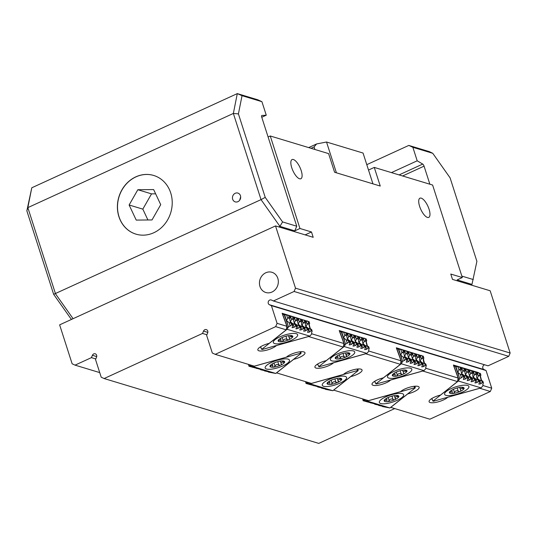 <?xml version="1.0" encoding="UTF-8"?>
<svg xmlns="http://www.w3.org/2000/svg" width="537" height="537" viewBox="0 0 537 537"><rect width="100%" height="100%" fill="white"/><g stroke="black" fill="none" stroke-linecap="round" stroke-linejoin="round"><path stroke-width="0.81" d="M294.773 230.856L299.955 228.487L270.259 135.989L268.097 136.982L296.746 226.211L282.569 221.929L279.931 226.372L294.773 230.856L296.746 226.211M299.955 228.487L311.487 231.971L313.199 237.307L275.521 225.923L295.504 288.161L510.15 353.017L490.167 290.779L452.49 279.394L450.778 274.051L462.31 277.542L432.614 185.043L374.269 167.416L368.516 170.054M462.31 277.542L457.128 279.911L471.969 284.395L470.815 284.925M270.259 135.989L328.597 153.616L334.585 172.256L380.25 186.05L374.269 167.416M282.569 221.929L265.224 197.381L238.415 113.898L242.033 95.68L261.922 101.688L266.258 115.2L261.881 115.482A2.041 0.752 65.4 0 0 261.774 115.509A2.041 0.752 65.4 0 0 261.714 117.093L268.097 136.982M73.086 318.689L55.512 293.82L27.843 207.631L31.777 187.789L26.85 210.853L53.653 294.336L70.998 318.884L71.804 319.28M278.77 226.903L279.931 226.372L261.036 199.63L53.653 294.336M311.487 231.971L305.144 234.87M429.868 184.218L424.069 166.148A2.041 0.752 65.4 0 0 422.72 164.08L417.195 160.805L391.439 172.605M432.748 153.3L429.338 151.629L408.791 145.42L412.859 147.292L432.748 153.3L450.093 177.854L476.896 261.338L471.969 284.395M473.285 279.549L461.847 276.099M341.693 379.484A7.666 2.202 -17.8 0 1 338.35 382.129A1.43 0.409 -17.8 0 1 337.31 382.606L335.954 382.237C334.423 381.283 333.135 381.646 332.088 383.317L331.034 384.364A1.43 0.409 -17.8 0 1 330.033 384.465A7.666 2.202 -17.8 0 1 327.093 383.572A1.43 0.409 -17.8 0 1 326.986 383.478A1.43 0.409 -17.8 0 1 327.14 383.19A7.666 2.202 -17.8 0 1 327.832 382.25A7.666 2.202 -17.8 0 1 330.477 380.545A1.43 0.409 -17.8 0 1 331.524 380.068A7.666 2.202 -17.8 0 1 337.8 378.31A1.43 0.409 -17.8 0 1 338.8 378.209A7.666 2.202 -17.8 0 1 340.297 378.249A7.666 2.202 -17.8 0 1 341.733 379.102A1.43 0.409 -17.8 0 1 341.841 379.203A1.43 0.409 -17.8 0 1 341.693 379.484L340.411 379.505C338.357 379.25 337.672 379.793 338.357 381.136L338.505 381.418M337.31 382.606A7.666 2.202 -17.8 0 1 331.034 384.364M329.785 383.539L329.839 382.512L327.093 383.572M327.14 383.19L328.422 381.767M337.357 378.37L338.35 382.129M339.022 378.202L341.733 379.102M340.122 383.062A12.774 3.672 -17.8 0 1 322.254 385.244A12.774 3.672 -17.8 0 1 333.296 377.847A12.774 3.672 -17.8 0 1 346.573 377.43A12.774 3.672 -17.8 0 1 340.122 383.062M322.254 385.244L322.254 385.237A12.774 3.672 -17.8 0 1 333.296 377.84A12.774 3.672 -17.8 0 1 346.573 377.43L346.573 377.43M349.849 354.037A7.666 2.202 -17.8 0 1 346.513 356.689A1.43 0.409 -17.8 0 1 345.466 357.165L344.11 356.796C342.579 355.843 341.29 356.199 340.25 357.877L339.189 358.924A1.43 0.409 -17.8 0 1 338.189 359.018A7.666 2.202 -17.8 0 1 335.256 358.132A1.43 0.409 -17.8 0 1 335.148 358.031A1.43 0.409 -17.8 0 1 335.296 357.749A7.666 2.202 -17.8 0 1 335.987 356.81A7.666 2.202 -17.8 0 1 338.639 355.105A1.43 0.409 -17.8 0 1 339.679 354.621A7.666 2.202 -17.8 0 1 345.956 352.863A1.43 0.409 -17.8 0 1 346.956 352.769A7.666 2.202 -17.8 0 1 348.459 352.802A7.666 2.202 -17.8 0 1 349.896 353.655A1.43 0.409 -17.8 0 1 350.003 353.755A1.43 0.409 -17.8 0 1 349.849 354.037L348.567 354.064C346.513 353.809 345.828 354.353 346.513 355.689L346.667 355.977M345.466 357.165A7.666 2.202 -17.8 0 1 339.189 358.924M337.948 358.092L337.995 357.071L335.256 358.132M335.296 357.749L336.578 356.32M345.519 352.923L346.513 356.689M347.177 352.755L349.896 353.655M348.285 357.622A12.774 3.672 -17.8 0 1 330.416 359.797A12.774 3.672 -17.8 0 1 341.451 352.4A12.774 3.672 -17.8 0 1 354.735 351.99A12.774 3.672 -17.8 0 1 348.285 357.622M330.416 359.797L330.409 359.79A12.774 3.672 -17.8 0 1 330.409 359.79A12.774 3.672 -17.8 0 1 341.451 352.393A12.774 3.672 -17.8 0 1 354.729 351.983A12.774 3.672 -17.8 0 1 354.729 351.99L354.729 351.983M398.776 396.729A7.666 2.202 -17.8 0 1 395.44 399.38A1.43 0.409 -17.8 0 1 394.393 399.857L393.037 399.488C391.507 398.535 390.224 398.89 389.177 400.568L388.117 401.616A1.43 0.409 -17.8 0 1 387.117 401.71A7.666 2.202 -17.8 0 1 384.183 400.824A1.43 0.409 -17.8 0 1 384.076 400.723A1.43 0.409 -17.8 0 1 384.23 400.441A7.666 2.202 -17.8 0 1 384.922 399.501A7.666 2.202 -17.8 0 1 387.566 397.796A1.43 0.409 -17.8 0 1 388.613 397.313A7.666 2.202 -17.8 0 1 394.883 395.554A1.43 0.409 -17.8 0 1 395.89 395.46A7.666 2.202 -17.8 0 1 397.387 395.494A7.666 2.202 -17.8 0 1 398.823 396.346A1.43 0.409 -17.8 0 1 398.931 396.447A1.43 0.409 -17.8 0 1 398.776 396.729L397.494 396.756C395.44 396.501 394.755 397.044 395.44 398.38L395.594 398.669M394.393 399.857A7.666 2.202 -17.8 0 1 388.117 401.616M386.875 400.783L386.929 399.763L384.183 400.824M384.23 400.441L385.506 399.011M394.447 395.615L395.44 399.38M396.105 395.447L398.823 396.346M397.212 400.313A12.774 3.672 -17.8 0 1 379.344 402.488A12.774 3.672 -17.8 0 1 390.379 395.091A12.774 3.672 -17.8 0 1 403.663 394.682A12.774 3.672 -17.8 0 1 397.212 400.313M379.344 402.488L379.344 402.488A12.774 3.672 -17.8 0 1 390.379 395.084A12.774 3.672 -17.8 0 1 403.663 394.675A12.774 3.672 -17.8 0 1 403.663 394.682L403.663 394.675M136.002 234.152A30.649 27.105 106.8 0 1 119.019 216.706A30.649 27.105 106.8 0 1 125.477 184.943A30.649 27.105 106.8 0 1 153.73 175.471M118.905 216.666A30.649 27.105 106.8 0 1 125.383 184.882A30.649 27.105 106.8 0 1 153.676 175.458A30.649 27.105 106.8 0 1 170.753 212.639A30.649 27.105 106.8 0 1 135.948 234.139A30.649 27.105 106.8 0 1 118.905 216.666M261.767 117.261L266.258 115.2M26.85 210.853L27.843 207.631L233.36 113.448L261.036 199.63L265.224 197.381M31.777 187.789L237.3 93.606L233.36 113.448L238.415 113.898M240.455 195.703A4.598 4.068 106.8 0 1 239.482 200.469A4.598 4.068 106.8 0 1 235.24 201.885A4.598 4.068 106.8 0 1 232.675 196.307A4.598 4.068 106.8 0 1 237.898 193.078A4.598 4.068 106.8 0 1 240.455 195.703M261.922 101.688L257.854 99.815L237.3 93.606L242.033 95.68M240.67 196.851L239.636 200.281M408.791 145.42L366.784 164.664M417.195 160.805L412.859 147.292M301.19 170.578A10.559 3.887 -114.6 0 1 300.868 178.747A10.559 3.887 -114.6 0 1 292.94 170.773A10.559 3.887 -114.6 0 1 292.074 159.556A10.559 3.887 -114.6 0 1 301.19 170.578M429.063 209.215A10.559 3.887 -114.6 0 1 428.748 217.384A10.559 3.887 -114.6 0 1 420.813 209.41A10.559 3.887 -114.6 0 1 419.947 198.187A10.559 3.887 -114.6 0 1 429.063 209.215M508.74 356.333L294.095 291.477L273.4 300.962L488.046 365.818L508.74 356.333L510.15 353.017M206.886 334.759L202.53 333.443L104.118 378.545L101.204 377.202L95.532 359.535L96.532 357.186A2.557 2.255 106.8 0 0 92.424 355.293L91.424 357.635L95.781 358.951M293.598 359.307L293.611 359.374A10.216 2.933 -17.8 0 0 299.814 357.253A10.216 2.933 -17.8 0 0 304.976 352.749A10.216 2.933 -17.8 0 0 296.887 352.366A10.216 2.933 -17.8 0 0 286.369 357.186L254.337 366.167L215.216 354.346L212.31 353.004L206.638 335.336L207.638 332.994A2.557 2.255 -73.2 0 0 203.523 331.094L202.53 333.443M479.769 388.251L490.315 391.5L491.724 388.184L486.052 370.51L271.407 305.654L277.079 323.328L275.669 326.644L286.241 329.839L286.879 326.288L277.079 323.328M486.052 370.51L483.991 369.563A2.557 2.255 106.8 0 1 484.569 364.771M273.4 300.962L271.346 300.015A2.557 2.255 -73.2 0 0 269.346 304.707L271.407 305.654M295.504 288.161L294.095 291.477M99.728 372.597L75.046 365.14L72.139 363.804L59.634 324.858L275.521 225.923M75.046 365.14L91.424 357.635M394.722 408.583L318.763 443.394L104.118 378.545M259.968 286.49A10.559 9.337 106.8 0 1 262.197 275.541A10.559 9.337 106.8 0 1 271.944 272.293A10.559 9.337 106.8 0 1 277.83 285.1A10.559 9.337 106.8 0 1 265.835 292.511A10.559 9.337 106.8 0 1 259.968 286.49M215.216 354.346L275.669 326.644M490.315 391.5L429.862 419.202L390.681 407.348M491.724 388.184L483.045 385.559M447.69 397.246L447.704 397.286A10.216 2.933 -17.8 0 1 443.394 399.978A10.216 2.933 -17.8 0 1 429.097 401.723A10.216 2.933 -17.8 0 1 440.461 395.098L457.504 381.585L458.142 378.035L453.389 365.032L478.44 372.597L477.755 372.792M479.736 388.305L447.704 397.286M308.513 336.504L343.331 347.09L343.969 343.539L311.789 333.813M365.596 353.755L400.414 364.341L401.052 360.783L368.872 351.064M422.686 371L457.504 381.585M458.142 378.035L425.962 368.308M286.879 326.288L282.133 313.286L307.271 321.18M343.969 343.539L339.216 330.537L364.361 338.431M401.052 360.783L396.306 347.781L421.444 355.682M422.646 371.054L390.621 380.035A10.216 2.933 -17.8 0 1 386.304 382.727A10.216 2.933 -17.8 0 1 372.013 384.472A10.216 2.933 -17.8 0 1 383.371 377.847L400.414 364.341M421.357 355.353L420.672 355.541M365.563 353.809L333.531 362.79A10.216 2.933 -17.8 0 1 329.221 365.482A10.216 2.933 -17.8 0 1 314.924 367.227A10.216 2.933 -17.8 0 1 326.288 360.596L343.331 347.09M364.267 338.102L363.583 338.297M308.473 336.558L276.448 345.539A10.216 2.933 -17.8 0 1 272.131 348.231A10.216 2.933 -17.8 0 1 257.841 349.976A10.216 2.933 -17.8 0 1 269.198 343.351L286.241 329.839M307.184 320.851L306.493 321.045M293.611 359.374L276.568 372.886L311.426 383.418L343.452 374.437A10.216 2.933 -17.8 0 1 353.977 369.617A10.216 2.933 -17.8 0 1 362.059 370A10.216 2.933 -17.8 0 1 356.897 374.504A10.216 2.933 -17.8 0 1 350.701 376.625L333.658 390.131L368.51 400.662L400.542 391.681A10.216 2.933 -17.8 0 1 411.06 386.862A10.216 2.933 -17.8 0 1 419.149 387.244A10.216 2.933 -17.8 0 1 413.987 391.748A10.216 2.933 -17.8 0 1 407.784 393.876L407.771 393.802M407.784 393.876L390.741 407.382M155.636 193.823L151.535 193.87L142.822 209.128L147.917 219.975M129.122 204.993L137.834 189.729L153.636 189.568L160.724 204.671L152.018 219.935L136.217 220.096L129.122 204.993L142.822 209.128M137.834 189.729L151.535 193.87M336.404 172.807L326.523 142.01L363.059 153.052L372.94 183.842M326.523 142.01L316.622 143.943L308.661 147.594M311.03 148.313L314.064 146.916L316.622 143.943M314.064 146.916L314.89 149.474M481.071 387.889L483.072 385.633L482.87 384.358L483.401 382.881L482.307 382.552L480.863 383.747L478.883 384.15L479.521 381.706L478.427 381.377L476.977 382.579L475.003 382.975L475.641 380.532L474.547 380.203L473.097 381.404L471.117 381.807L471.761 379.364L470.667 379.028L469.217 380.23L467.237 380.632L467.875 378.189L466.781 377.86L465.331 379.055L463.357 379.458L463.995 377.014L462.901 376.685L459.779 378.598L458.323 381.015L481.071 387.889L433.715 401.166L433.017 401.173L431.829 398.501M474.547 380.203L474.017 378.558L471.942 377.86L469.425 375.893L470.083 377.296L471.231 377.719L468.076 376.692L465.545 374.719L466.72 372.463L468.157 371.215L467.62 369.537L468.714 369.865L469.251 371.55L468.734 373.074L469.425 375.893L470.6 373.638L472.036 372.389L471.499 370.711L472.594 371.04L473.131 372.718L472.721 375.88L473.345 377.833L475.111 378.887L474.017 378.558M475.641 380.532L475.111 378.887M483.072 385.633L482.77 384.7M473.963 378.471L471.942 377.86M475.822 379.035L473.305 377.061L474.486 374.806L475.916 373.564L475.379 371.886L476.473 372.215L477.017 373.893L476.601 377.055L477.232 379.001L478.997 380.062L475.822 379.035L477.843 379.646M472.708 371.409L475.379 371.886M472.036 372.389L473.131 372.718M478.427 381.377L477.896 379.733M479.521 381.706L478.997 380.062M468.828 370.235L471.499 370.711M481.729 380.814L479.709 380.209L477.192 378.236L478.762 375.591L479.803 374.739L480.897 375.068L480.38 376.591L481.112 380.176L482.877 381.236L479.709 380.209L480.863 383.747M468.157 371.215L469.251 371.55M482.307 382.552L481.783 380.908M483.401 382.881L482.877 381.236M464.948 369.06L467.62 369.537M464.847 371.899L465.586 375.484L467.351 376.544L464.183 375.517L461.666 373.544L462.84 371.289L464.277 370.047L463.733 368.362L464.827 368.697L465.371 370.376L464.847 371.899M464.277 370.047L465.371 370.376M461.061 367.885L463.733 368.362M460.968 370.725L461.706 374.309L463.465 375.37L460.296 374.343L457.779 372.369L458.96 370.121L460.39 368.872L459.853 367.194L460.947 367.523L461.484 369.201L460.968 370.725M460.39 368.872L461.484 369.201M462.317 374.954L460.296 374.343L461.451 377.887M475.916 373.564L477.017 373.893M471.761 379.364L471.231 377.719M470.667 379.028L470.137 377.383M467.875 378.189L467.351 376.544M466.781 377.86L466.257 376.215M463.995 377.014L463.465 375.37M462.901 376.685L462.37 375.041M459.779 378.598L455.41 366.274L459.853 367.194M458.323 381.015L433.124 400.985M444.582 394.292L444.589 394.292A12.774 3.672 -17.8 0 1 444.582 394.292A12.774 3.672 -17.8 0 1 455.624 386.895A12.774 3.672 -17.8 0 1 468.902 386.486L468.902 386.486A12.774 3.672 -17.8 0 1 462.458 392.117A12.774 3.672 -17.8 0 1 444.589 394.292A12.774 3.672 -17.8 0 1 455.624 386.895A12.774 3.672 -17.8 0 1 468.908 386.486L468.902 386.486M476.594 372.577L480.353 373.39L480.897 375.068M479.803 374.739L479.259 373.054M453.745 365.999L455.41 366.274M414.309 386.284L414.53 387.801L415.121 387.983L389.922 407.952L367.174 401.079L364.314 400.642L363.864 399.26M364.314 400.642L363.113 400.709L374.645 403.864M370.879 403.052L370.758 402.69M366.999 401.884L366.878 401.515M363.113 400.709L362.629 398.884M374.759 404.227L380.082 405.442L378.645 405.401L378.525 405.032M378.645 405.401L383.962 406.61L382.525 406.576L382.404 406.207M382.525 406.576L389.922 407.952M414.53 387.801L367.174 401.079M423.982 370.637L425.982 368.389L425.787 367.107L426.318 365.63L425.223 365.301L423.774 366.502L421.793 366.899L422.438 364.455L421.344 364.126L419.894 365.328L417.914 365.731L418.551 363.287L417.457 362.952L416.007 364.153L414.034 364.556L414.671 362.113L413.577 361.784L412.127 362.985L410.147 363.381L410.792 360.938L409.697 360.609L408.248 361.81L406.267 362.213L406.905 359.763L405.811 359.434L402.69 361.347L401.24 363.764L423.982 370.637L376.632 383.915L375.934 383.921L374.739 381.25M417.457 362.952L416.934 361.307L414.859 360.609L412.342 358.642L412.993 360.052L414.141 360.468L410.973 359.441L408.456 357.467L409.637 355.212L411.067 353.97L410.53 352.292L411.624 352.621L412.161 354.299L411.644 355.823L412.342 358.642L413.517 356.387L414.953 355.145L414.41 353.46L415.504 353.796L416.047 355.474L415.638 358.629L416.262 360.582L418.028 361.643L416.934 361.307M418.551 363.287L418.028 361.643M425.982 368.389L425.687 367.449M416.873 361.22L414.859 360.609M418.739 361.784L416.222 359.817L417.397 357.561L418.833 356.313L418.296 354.635L419.39 354.964L419.927 356.649L419.518 359.803L420.142 361.757L421.907 362.811L418.739 361.784L420.766 362.401M415.625 354.158L418.296 354.635M414.953 355.145L416.047 355.474M421.344 364.126L420.813 362.482M422.438 364.455L421.907 362.811M411.745 352.984L414.41 353.46M422.619 362.958L420.102 360.985L421.679 358.347L422.713 357.488L423.807 357.817L423.398 360.978L424.029 362.925L425.787 363.985L422.619 362.958L424.639 363.569M411.067 353.97L412.161 354.299M425.223 365.301L424.693 363.656M426.318 365.63L425.787 363.985M407.858 351.816L410.53 352.292M407.764 354.648L408.496 358.239L410.261 359.293L407.093 358.266L404.576 356.299L405.75 354.044L407.187 352.796L406.65 351.117L407.744 351.446L408.281 353.124L407.764 354.648M407.187 352.796L408.281 353.124M403.978 350.641L406.65 351.117M403.884 353.474L404.616 357.065L406.381 358.125L403.213 357.092L400.696 355.125L401.871 352.869L403.307 351.621L402.763 349.943L403.858 350.272L404.401 351.957L403.884 353.474M403.307 351.621L404.401 351.957M405.234 357.702L403.213 357.092L404.368 360.636M418.833 356.313L419.927 356.649M409.113 358.877L407.093 358.266M414.671 362.113L414.141 360.468M413.577 361.784L413.047 360.139M410.792 360.938L410.261 359.293M409.697 360.609L409.167 358.964M406.905 359.763L406.381 358.125M405.811 359.434L405.287 357.79M402.69 361.347L398.32 349.03L402.763 349.943M401.24 363.764L376.041 383.74M387.499 377.048L387.499 377.041A12.774 3.672 -17.8 0 1 398.535 369.644A12.774 3.672 -17.8 0 1 411.819 369.234L411.819 369.241A12.774 3.672 -17.8 0 1 405.368 374.866A12.774 3.672 -17.8 0 1 387.499 377.048A12.774 3.672 -17.8 0 1 398.541 369.651A12.774 3.672 -17.8 0 1 411.819 369.241M419.504 355.333L423.27 356.138L423.807 357.817M422.713 357.488L422.176 355.809M396.662 348.755L398.32 349.03M366.899 353.386L368.899 351.138L368.697 349.862L369.228 348.385L368.134 348.05L366.69 349.251L364.71 349.654L365.348 347.211L364.254 346.882L362.804 348.077L360.83 348.479L361.468 346.036L360.374 345.707L358.924 346.909L356.944 347.305L357.588 344.861L356.487 344.532L355.044 345.734L353.064 346.137L353.702 343.693L352.608 343.358L351.158 344.559L349.184 344.962L349.822 342.519L348.728 342.19L345.606 344.103L344.15 346.519L366.899 353.386L319.542 366.67L318.844 366.677L317.656 364.005M360.374 345.707L359.844 344.063L357.79 343.371L355.252 341.391L355.91 342.801L357.058 343.217L353.903 342.197L351.373 340.223L352.547 337.968L353.984 336.719L353.44 335.041L354.534 335.37L355.078 337.055L354.561 338.572L355.252 341.391L356.427 339.142L357.864 337.894L357.327 336.216L358.421 336.545L358.958 338.223L358.548 341.384L359.172 343.331L360.938 344.392L359.844 344.063M361.468 346.036L360.938 344.392M359.79 343.975L357.77 343.365L358.924 346.909M368.899 351.138L368.597 350.205M361.649 344.539L359.132 342.566L360.314 340.31L361.743 339.069L361.206 337.384L362.3 337.719L362.837 339.397L362.321 340.921L363.059 344.506L364.818 345.566L361.649 344.539L363.683 345.15M358.535 336.907L361.206 337.384M357.864 337.894L358.958 338.223M364.254 346.882L363.724 345.237M365.348 347.211L364.818 345.566M354.655 335.739L357.327 336.216M365.536 345.707L363.019 343.74L364.193 341.485L365.63 340.236L366.724 340.572L366.207 342.096L366.939 345.68L368.704 346.741L365.536 345.707L367.556 346.318M353.984 336.719L355.078 337.055M368.134 348.05L367.61 346.405M369.228 348.385L368.704 346.741M350.775 334.564L353.44 335.041M350.674 337.404L351.413 340.988L353.178 342.049L350.023 341.022L347.486 339.048L348.667 336.793L350.104 335.551L349.56 333.866L350.654 334.202L351.198 335.88L350.674 337.404M350.104 335.551L351.198 335.88M346.889 333.39L349.56 333.866M346.795 336.229L347.526 339.814L349.292 340.874L346.123 339.847L343.606 337.874L344.781 335.618L346.217 334.376L345.68 332.698L346.774 333.027L347.311 334.705L346.795 336.229M346.217 334.376L347.311 334.705M348.144 340.458L346.123 339.847L347.278 343.385M361.743 339.069L362.837 339.397M351.158 344.559L350.01 341.015L352.037 341.633M357.588 344.861L357.058 343.217M356.487 344.532L355.964 342.888M353.702 343.693L353.178 342.049M352.608 343.358L352.084 341.713M349.822 342.519L349.292 340.874M348.728 342.19L348.198 340.545M345.606 344.103L341.237 331.779L345.68 332.698M344.15 346.519L318.951 366.489M362.421 338.082L366.18 338.887L366.724 340.572M365.63 340.236L365.086 338.558M339.572 331.504L341.237 331.779M309.809 336.142L311.809 333.886L311.614 332.611L312.145 331.134L311.051 330.805L309.601 332.007L307.62 332.403L308.265 329.96L307.171 329.631L305.721 330.832L303.741 331.235L304.378 328.785L303.284 328.456L301.834 329.658L299.861 330.06L300.498 327.617L299.404 327.288L297.954 328.483L295.974 328.886L296.619 326.442L295.525 326.113L294.075 327.315L292.094 327.711L292.732 325.268L291.638 324.939L288.517 326.852L287.067 329.268L309.809 336.142L262.459 349.419L261.761 349.426L260.566 346.754M303.284 328.456L302.761 326.811L300.7 326.12L298.169 324.147L298.82 325.55L299.968 325.972L296.8 324.945L294.283 322.972L295.464 320.717L296.894 319.475L296.357 317.79L297.451 318.126L297.988 319.804L297.471 321.327L298.169 324.147L299.344 321.891L300.78 320.643L300.237 318.965L301.331 319.293L301.875 320.978L301.465 324.133L302.089 326.087L303.855 327.147L302.761 326.811M304.378 328.785L303.855 327.147M302.7 326.724L300.686 326.113L301.834 329.658M311.809 333.886L311.514 332.953M306.587 327.899L304.566 327.288L302.049 325.321L303.224 323.066L304.66 321.817L304.123 320.139L305.217 320.468L305.754 322.146L305.345 325.308L305.969 327.261L307.735 328.315L304.566 327.288L305.721 330.832M301.452 319.663L304.123 320.139M300.78 320.643L301.875 320.978M307.171 329.631L306.64 327.986M308.265 329.96L307.735 328.315M297.565 318.488L300.237 318.965M308.446 328.463L305.929 326.489L307.506 323.851L308.54 322.992L309.634 323.321L309.117 324.845L309.849 328.429L311.614 329.49L308.446 328.463L310.467 329.074M296.894 319.475L297.988 319.804M311.051 330.805L310.52 329.161M312.145 331.134L311.614 329.49M293.685 317.313L296.357 317.79M293.591 320.153L294.323 323.737L296.088 324.798L292.94 323.777L290.403 321.797L291.578 319.542L293.014 318.3L292.477 316.622L293.571 316.951L294.108 318.629L293.591 320.153M293.014 318.3L294.108 318.629M289.805 316.145L292.477 316.622M289.712 318.978L290.443 322.569L292.209 323.623L289.04 322.596L286.523 320.629L287.698 318.374L289.134 317.125L288.591 315.447L289.685 315.776L290.228 317.454L289.712 318.978M289.134 317.125L290.228 317.454M291.061 323.207L289.04 322.596L290.188 326.14M304.66 321.817L305.754 322.146M294.075 327.315L292.92 323.771L294.947 324.382M300.498 327.617L299.968 325.972M299.404 327.288L298.874 325.644M296.619 326.442L296.088 324.798M295.525 326.113L294.994 324.469M292.732 325.268L292.209 323.623M291.638 324.939L291.114 323.294M288.517 326.852L284.147 314.528L288.591 315.447M287.067 329.268L261.861 349.238M273.326 342.552L273.326 342.546A12.774 3.672 -17.8 0 1 284.362 335.148A12.774 3.672 -17.8 0 1 297.646 334.739L297.646 334.739A12.774 3.672 -17.8 0 1 291.195 340.371A12.774 3.672 -17.8 0 1 273.326 342.552A12.774 3.672 -17.8 0 1 284.362 335.155A12.774 3.672 -17.8 0 1 297.646 334.739L297.646 334.739M305.331 320.837L309.097 321.643L309.634 323.321M308.54 322.992L308.003 321.314M282.489 314.259L284.147 314.528M357.219 369.033L357.441 370.557L358.038 370.731L332.833 390.708L310.091 383.834L307.224 383.391L306.781 382.015L307.298 383.405M307.224 383.391L306.03 383.458L317.555 386.613M313.789 385.808L313.675 385.438M309.909 384.633L309.795 384.27M306.03 383.458L305.54 381.639M317.676 386.976L321.441 387.788M321.556 388.15L326.872 389.365L325.435 389.325L325.321 388.956M325.435 389.325L332.833 390.708M357.441 370.557L310.091 383.834M300.129 351.789L300.358 353.306L300.948 353.487L275.75 373.457L253.001 366.583L250.141 366.147L249.692 364.764L250.208 366.16M250.141 366.147L248.94 366.214L260.472 369.362M256.706 368.557L256.585 368.194M252.826 367.382L252.705 367.019M248.94 366.214L248.456 364.388M260.586 369.731L265.909 370.946L264.466 370.906L264.352 370.537M264.466 370.906L268.232 371.711M268.352 372.074L275.75 373.457M300.358 353.306L253.001 366.583M265.171 367.993L265.171 367.986A12.774 3.672 -17.8 0 1 265.171 367.986A12.774 3.672 -17.8 0 1 276.206 360.589A12.774 3.672 -17.8 0 1 289.49 360.179L289.49 360.179A12.774 3.672 -17.8 0 1 283.039 365.811A12.774 3.672 -17.8 0 1 265.171 367.993A12.774 3.672 -17.8 0 1 276.206 360.596A12.774 3.672 -17.8 0 1 289.49 360.186L289.49 360.179M449.469 392.245A7.666 2.202 -17.8 0 1 450.16 391.305A7.666 2.202 -17.8 0 1 452.812 389.6A1.43 0.409 -17.8 0 1 453.852 389.117A7.666 2.202 -17.8 0 1 460.128 387.358A1.43 0.409 -17.8 0 1 461.129 387.264A7.666 2.202 -17.8 0 1 462.632 387.298A7.666 2.202 -17.8 0 1 464.069 388.15A1.43 0.409 -17.8 0 1 464.176 388.251A1.43 0.409 -17.8 0 1 464.022 388.54L462.74 388.56C460.686 388.305 460.001 388.848 460.686 390.191L460.686 391.184A1.43 0.409 -17.8 0 1 459.638 391.661L458.283 391.292C456.752 390.339 455.463 390.694 454.423 392.372L453.362 393.42A1.43 0.409 -17.8 0 1 452.362 393.514L452.167 391.567L449.429 392.628A1.43 0.409 -17.8 0 1 449.321 392.527A1.43 0.409 -17.8 0 1 449.469 392.245L450.751 390.822M449.429 392.628A7.666 2.202 -17.8 0 0 452.362 393.514L452.12 392.587M459.692 387.425L460.84 390.473M461.35 387.258L464.069 388.15M464.022 388.54A7.666 2.202 -17.8 0 1 460.686 391.184M459.638 391.661A7.666 2.202 -17.8 0 1 453.362 393.42M392.386 374.994A7.666 2.202 -17.8 0 1 393.077 374.054A7.666 2.202 -17.8 0 1 395.722 372.349A1.43 0.409 -17.8 0 1 396.769 371.873A7.666 2.202 -17.8 0 1 403.045 370.114A1.43 0.409 -17.8 0 1 404.046 370.02A7.666 2.202 -17.8 0 1 405.542 370.053A7.666 2.202 -17.8 0 1 406.979 370.906A1.43 0.409 -17.8 0 1 407.086 371.007A1.43 0.409 -17.8 0 1 406.939 371.289L405.65 371.315C403.602 371.054 402.918 371.597 403.596 372.94L403.596 373.933A1.43 0.409 -17.8 0 1 402.549 374.417L401.193 374.041C399.669 373.087 398.38 373.45 397.333 375.121L396.279 376.175A1.43 0.409 -17.8 0 1 395.272 376.269L395.084 374.316L392.339 375.383A1.43 0.409 -17.8 0 1 392.232 375.282A1.43 0.409 -17.8 0 1 392.386 374.994L393.661 373.571M392.339 375.383A7.666 2.202 -17.8 0 0 395.272 376.269L395.031 375.343M402.602 370.174L403.75 373.228M404.26 370.006L406.979 370.906M406.939 371.289A7.666 2.202 -17.8 0 1 403.596 373.933M402.549 374.417A7.666 2.202 -17.8 0 1 396.279 376.175M278.213 340.498A7.666 2.202 -17.8 0 1 278.904 339.559A7.666 2.202 -17.8 0 1 281.549 337.854A1.43 0.409 -17.8 0 1 282.596 337.377A7.666 2.202 -17.8 0 1 288.866 335.618A1.43 0.409 -17.8 0 1 289.873 335.518A7.666 2.202 -17.8 0 1 291.369 335.558A7.666 2.202 -17.8 0 1 292.806 336.41A1.43 0.409 -17.8 0 1 292.913 336.504A1.43 0.409 -17.8 0 1 292.759 336.793L291.477 336.813C289.423 336.558 288.738 337.102 289.423 338.444L289.423 339.438A1.43 0.409 -17.8 0 1 288.376 339.914L287.02 339.545C285.496 338.592 284.207 338.954 283.16 340.626L282.106 341.673A1.43 0.409 -17.8 0 1 281.099 341.774L280.911 339.82L278.166 340.881A1.43 0.409 -17.8 0 1 278.059 340.787A1.43 0.409 -17.8 0 1 278.213 340.498L279.488 339.075M278.166 340.881A7.666 2.202 -17.8 0 0 281.099 341.774L280.858 340.847M288.429 335.679L289.577 338.726M290.087 335.511L292.806 336.41M292.759 336.793A7.666 2.202 -17.8 0 1 289.423 339.438M288.376 339.914A7.666 2.202 -17.8 0 1 282.106 341.673M270.051 365.945A7.666 2.202 -17.8 0 1 270.749 364.999A7.666 2.202 -17.8 0 1 273.393 363.294A1.43 0.409 -17.8 0 1 274.441 362.817A7.666 2.202 -17.8 0 1 280.71 361.059A1.43 0.409 -17.8 0 1 281.717 360.965A7.666 2.202 -17.8 0 1 283.214 360.998A7.666 2.202 -17.8 0 1 284.65 361.851A1.43 0.409 -17.8 0 1 284.758 361.951A1.43 0.409 -17.8 0 1 284.603 362.233L283.321 362.26C281.267 362.005 280.582 362.549 281.267 363.885L281.267 364.878A1.43 0.409 -17.8 0 1 280.22 365.361L278.864 364.985C277.334 364.032 276.052 364.395 275.004 366.073L273.944 367.12A1.43 0.409 -17.8 0 1 272.944 367.214L272.749 365.261L270.01 366.328A1.43 0.409 -17.8 0 1 269.903 366.227A1.43 0.409 -17.8 0 1 270.051 365.945L271.333 364.516M270.01 366.328A7.666 2.202 -17.8 0 0 272.944 367.214L272.702 366.288M280.274 361.119L281.422 364.173M281.932 360.951L284.65 361.851M284.603 362.233A7.666 2.202 -17.8 0 1 281.267 364.878M280.22 365.361A7.666 2.202 -17.8 0 1 273.944 367.12M402.609 175.982L424.069 166.148M340.411 379.505L340.089 378.518M335.954 382.237L334.88 378.9M332.088 383.317L331.094 380.216M327.979 382.988L327.792 382.404M348.567 354.064L348.244 353.071M344.11 356.796L343.036 353.46M340.25 357.877L339.25 354.776M336.142 357.548L335.954 356.964M397.494 396.756L397.179 395.762M393.037 399.488L391.97 396.152M389.177 400.568L388.184 397.467M385.069 400.24L384.881 399.656M422.72 164.08L399.085 174.914M207.819 332.39L203.523 331.094M483.991 369.563L269.346 304.707M96.714 356.588L92.424 355.293M473.097 381.404L471.963 377.867M476.977 382.579L475.842 379.041M474.486 374.806L473.433 371.544M470.6 373.638L469.553 370.369M466.72 372.463L465.673 369.194M480.313 377.055L481.481 380.693M462.84 371.289L461.793 368.02M461.108 370.262L459.357 369.731M464.988 371.429L463.236 370.906M466.197 376.122L464.183 375.517M468.868 372.604L467.123 372.074M470.083 377.296L468.063 376.685M480.514 376.122L478.762 375.591M472.755 373.779L471.003 373.249M476.634 374.954L474.883 374.423M469.217 380.23L468.076 376.692M465.331 379.055L464.196 375.517M455.866 366.415L458.86 375.725M478.366 375.981L477.319 372.712M480.414 376.457L481.595 380.76M453.913 366.019L458.88 379.605M458.96 370.121L457.907 366.852M364.14 400.777L363.636 399.192M365.348 400.763L364.918 399.575M416.007 364.153L414.873 360.616M419.894 365.328L418.759 361.79M417.397 357.561L416.35 354.292M413.517 356.387L412.47 353.118M423.774 366.502L422.639 362.965M409.637 355.212L408.583 351.95M423.23 359.803L424.398 363.442M405.75 354.044L404.703 350.775M404.019 353.01L402.267 352.48M407.898 354.185L406.153 353.655M411.785 355.353L410.033 354.829M412.993 360.052L410.973 359.441M423.431 358.877L421.679 358.347M415.665 356.528L413.913 355.997M419.545 357.702L417.799 357.172M412.127 362.985L410.993 359.448M408.248 361.81L407.113 358.273M398.783 349.164L401.77 358.481M421.283 358.736L420.229 355.467M423.324 359.213L424.512 363.509M396.83 348.768L401.79 362.361M401.871 352.869L400.824 349.6M362.804 348.077L361.669 344.539M360.314 340.31L359.26 337.041M356.427 339.142L355.38 335.873M366.69 349.251L365.549 345.714M352.547 337.968L351.5 334.699M366.14 342.559L367.308 346.197M348.667 336.793L347.614 333.524M346.936 335.759L345.184 335.236M350.815 336.934L349.063 336.404M354.695 338.109L352.95 337.578M355.91 342.801L353.89 342.19M366.341 341.626L364.589 341.096M358.575 339.283L356.83 338.753M362.462 340.451L360.71 339.928M355.044 345.734L353.903 342.197M341.693 331.92L344.687 341.23M364.193 341.485L363.146 338.216M366.241 341.962L367.422 346.264M339.74 331.517L344.7 345.11M344.781 335.618L343.734 332.356M303.224 323.066L302.177 319.797M299.344 321.891L298.297 318.622M309.601 332.007L308.466 328.469M295.464 320.717L294.41 317.448M309.057 325.308L310.225 328.946M291.578 319.542L290.53 316.28M289.846 318.515L288.094 317.985M293.726 319.69L291.98 319.159M297.612 320.858L295.86 320.327M298.82 325.55L296.8 324.945M309.258 324.375L307.506 323.851M301.492 322.032L299.74 321.502M305.372 323.207L303.627 322.677M297.954 328.483L296.82 324.945M284.61 314.669L287.597 323.979M307.11 324.234L306.056 320.972M309.151 324.71L310.339 329.013M282.657 314.273L287.617 327.865M287.698 318.374L286.651 315.105M307.057 383.525L306.546 381.941M308.265 383.519L307.829 382.331M249.967 366.274L249.463 364.69M251.175 366.268L250.745 365.079M450.315 392.044L450.127 391.46M454.423 392.372L453.423 389.271M458.283 391.292L457.209 387.956M462.74 388.56L462.424 387.573M393.225 374.799L393.037 374.208M397.333 375.121L396.34 372.027M401.193 374.041L400.125 370.711M405.65 371.315L405.334 370.322M279.052 340.297L278.864 339.713M283.16 340.626L282.167 337.525M287.02 339.545L285.952 336.209M291.477 336.813L291.161 335.826M270.896 365.744L270.708 365.16M275.004 366.073L274.011 362.972M278.864 364.985L277.797 361.656M283.321 362.26L283.006 361.267M329.839 382.512L329.396 381.129M337.995 357.071L337.551 355.682M386.929 399.763L386.479 398.373M431.674 398.595L433.017 401.173M480.44 376.343L481.669 380.793M415 386.217L415.235 387.815M363.871 399.26L364.381 400.656M374.584 381.351L375.934 383.921M423.357 359.092L424.586 363.549M317.501 364.099L318.844 366.677M366.268 341.847L367.496 346.298M260.411 346.848L261.761 349.426M309.184 324.596L310.413 329.047M357.911 368.973L358.145 370.564M300.827 351.722L301.062 353.319M452.167 391.567L451.724 390.184M395.084 374.316L394.641 372.933M280.911 339.82L280.468 338.438M272.756 365.261L272.306 363.878"/></g></svg>
